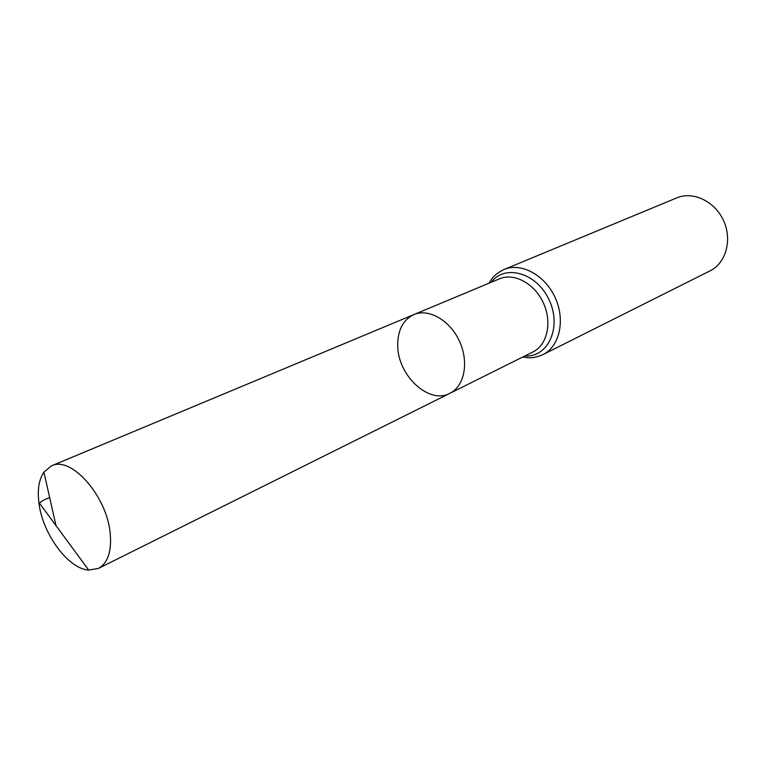 <?xml version="1.0" encoding="UTF-8"?>
<svg xmlns="http://www.w3.org/2000/svg" width="766" height="766" viewBox="0 0 766 766"><rect width="100%" height="100%" fill="white"/><g stroke="black" fill="none" stroke-linecap="round" stroke-linejoin="round"><path stroke-width="1.15" d="M397.707 345.399C397.678 330.098 403.069 319.824 413.87 314.577C428.701 308.114 450.035 320.322 459.514 341.31C469.194 362.203 464.464 386.332 449.881 393.322C429.046 404.879 397.564 375.359 397.707 345.399M504.028 269.508C521.052 262.183 544.942 274.946 555.159 297.581C565.595 320.111 559.62 346.529 542.95 354.61L710.111 270.819C726.005 263.073 732.468 239.815 723.544 220.579C714.841 201.247 693.019 190.935 676.761 197.887L504.028 269.508C498.618 272.121 494.654 275.118 492.117 278.489L488.861 283.267M449.881 393.322L532.945 351.939C547.288 345.045 552.363 322.333 543.391 302.963C534.611 283.506 514.11 272.485 499.518 278.814L413.87 314.577C428.701 308.114 450.035 320.322 459.514 341.31C469.194 362.203 464.464 386.332 449.881 393.322L98.383 568.439L88.712 570.086C68.011 568.87 42.159 533.308 38.855 502.324C37.333 489.426 39.018 479.353 43.911 472.105L51.485 465.862C71.133 455.454 107.269 496.416 110.237 533.768C111.721 551.644 107.767 563.202 98.383 568.439M49.666 497.603C44.552 499.422 41.172 501.299 39.506 503.224L88.712 570.086M524.873 355.96C548.054 357.665 562.024 327.379 549.279 300.262C537.11 272.897 505.062 263.648 491.188 282.3M542.95 354.61C537.426 356.994 532.562 358.038 528.358 357.741L522.613 357.08M413.87 314.577L51.485 465.862M56.042 525.792L43.911 472.105"/></g></svg>

